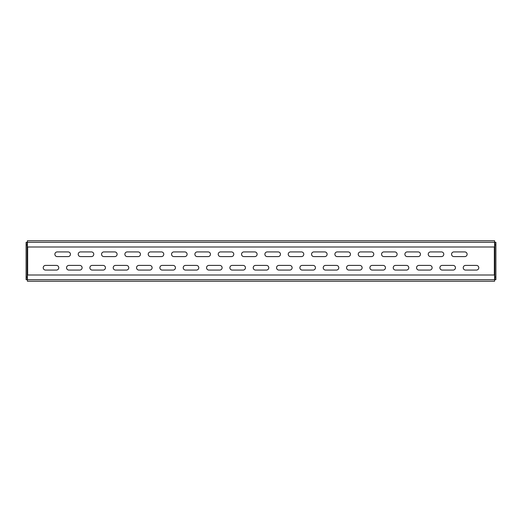 <?xml version="1.0" encoding="UTF-8"?>
<svg xmlns="http://www.w3.org/2000/svg" width="522" height="522" viewBox="0 0 522 522"><rect width="100%" height="100%" fill="white"/><g stroke="black" fill="none" stroke-linecap="round" stroke-linejoin="round"><path stroke-width="0.78" d="M453.899 251.924L464.789 251.924A2.336 2.336 0 0 1 467.118 254.26A2.336 2.336 0 0 1 464.789 256.596L453.899 256.596A2.336 2.336 0 0 1 451.563 254.26A2.336 2.336 0 0 1 453.899 251.924M430.565 251.924L441.455 251.924A2.336 2.336 0 0 1 443.785 254.26A2.336 2.336 0 0 1 441.455 256.596L430.565 256.596A2.336 2.336 0 0 1 428.229 254.26A2.336 2.336 0 0 1 430.565 251.924M407.232 251.924L418.115 251.924A2.336 2.336 0 0 1 420.451 254.26A2.336 2.336 0 0 1 418.115 256.596L407.232 256.596A2.336 2.336 0 0 1 404.896 254.26A2.336 2.336 0 0 1 407.232 251.924M383.892 251.924L394.782 251.924A2.336 2.336 0 0 1 397.118 254.26A2.336 2.336 0 0 1 394.782 256.596L383.892 256.596A2.336 2.336 0 0 1 381.562 254.26A2.336 2.336 0 0 1 383.892 251.924M360.558 251.924L371.449 251.924A2.336 2.336 0 0 1 373.785 254.26A2.336 2.336 0 0 1 371.449 256.596L360.558 256.596A2.336 2.336 0 0 1 358.229 254.26A2.336 2.336 0 0 1 360.558 251.924M337.225 251.924L348.115 251.924A2.336 2.336 0 0 1 350.451 254.26A2.336 2.336 0 0 1 348.115 256.596L337.225 256.596A2.336 2.336 0 0 1 334.896 254.26A2.336 2.336 0 0 1 337.225 251.924M313.892 251.924L324.782 251.924A2.336 2.336 0 0 1 327.111 254.26A2.336 2.336 0 0 1 324.782 256.596L313.892 256.596A2.336 2.336 0 0 1 311.556 254.26A2.336 2.336 0 0 1 313.892 251.924M290.558 251.924L301.448 251.924A2.336 2.336 0 0 1 303.778 254.26A2.336 2.336 0 0 1 301.448 256.596L290.558 256.596A2.336 2.336 0 0 1 288.222 254.26A2.336 2.336 0 0 1 290.558 251.924M267.225 251.924L278.115 251.924A2.336 2.336 0 0 1 280.445 254.26A2.336 2.336 0 0 1 278.115 256.596L267.225 256.596A2.336 2.336 0 0 1 264.889 254.26A2.336 2.336 0 0 1 267.225 251.924M243.885 251.924L254.775 251.924A2.336 2.336 0 0 1 257.111 254.26A2.336 2.336 0 0 1 254.775 256.596L243.885 256.596A2.336 2.336 0 0 1 241.555 254.26A2.336 2.336 0 0 1 243.885 251.924M220.552 251.924L231.442 251.924A2.336 2.336 0 0 1 233.778 254.26A2.336 2.336 0 0 1 231.442 256.596L220.552 256.596A2.336 2.336 0 0 1 218.222 254.26A2.336 2.336 0 0 1 220.552 251.924M197.218 251.924L208.108 251.924A2.336 2.336 0 0 1 210.444 254.26A2.336 2.336 0 0 1 208.108 256.596L197.218 256.596A2.336 2.336 0 0 1 194.889 254.26A2.336 2.336 0 0 1 197.218 251.924M173.885 251.924L184.775 251.924A2.336 2.336 0 0 1 187.104 254.26A2.336 2.336 0 0 1 184.775 256.596L173.885 256.596A2.336 2.336 0 0 1 171.549 254.26A2.336 2.336 0 0 1 173.885 251.924M150.551 251.924L161.442 251.924A2.336 2.336 0 0 1 163.771 254.26A2.336 2.336 0 0 1 161.442 256.596L150.551 256.596A2.336 2.336 0 0 1 148.215 254.26A2.336 2.336 0 0 1 150.551 251.924M127.218 251.924L138.108 251.924A2.336 2.336 0 0 1 140.438 254.26A2.336 2.336 0 0 1 138.108 256.596L127.218 256.596A2.336 2.336 0 0 1 124.882 254.26A2.336 2.336 0 0 1 127.218 251.924M103.885 251.924L114.768 251.924A2.336 2.336 0 0 1 117.104 254.26A2.336 2.336 0 0 1 114.768 256.596L103.885 256.596A2.336 2.336 0 0 1 101.549 254.26A2.336 2.336 0 0 1 103.885 251.924M465.565 265.404L476.456 265.404A2.336 2.336 0 0 1 478.785 267.74A2.336 2.336 0 0 1 476.456 270.076L465.565 270.076A2.336 2.336 0 0 1 463.229 267.74A2.336 2.336 0 0 1 465.565 265.404M442.232 265.404L453.122 265.404A2.336 2.336 0 0 1 455.452 267.74A2.336 2.336 0 0 1 453.122 270.076L442.232 270.076A2.336 2.336 0 0 1 439.896 267.74A2.336 2.336 0 0 1 442.232 265.404M418.898 265.404L429.789 265.404A2.336 2.336 0 0 1 432.118 267.74A2.336 2.336 0 0 1 429.789 270.076L418.898 270.076A2.336 2.336 0 0 1 416.563 267.74A2.336 2.336 0 0 1 418.898 265.404M395.565 265.404L406.449 265.404A2.336 2.336 0 0 1 408.785 267.74A2.336 2.336 0 0 1 406.449 270.076L395.565 270.076A2.336 2.336 0 0 1 393.229 267.74A2.336 2.336 0 0 1 395.565 265.404M372.225 265.404L383.115 265.404A2.336 2.336 0 0 1 385.451 267.74A2.336 2.336 0 0 1 383.115 270.076L372.225 270.076A2.336 2.336 0 0 1 369.896 267.74A2.336 2.336 0 0 1 372.225 265.404M348.892 265.404L359.782 265.404A2.336 2.336 0 0 1 362.118 267.74A2.336 2.336 0 0 1 359.782 270.076L348.892 270.076A2.336 2.336 0 0 1 346.562 267.74A2.336 2.336 0 0 1 348.892 265.404M325.558 265.404L336.449 265.404A2.336 2.336 0 0 1 338.785 267.74A2.336 2.336 0 0 1 336.449 270.076L325.558 270.076A2.336 2.336 0 0 1 323.222 267.74A2.336 2.336 0 0 1 325.558 265.404M302.225 265.404L313.115 265.404A2.336 2.336 0 0 1 315.445 267.74A2.336 2.336 0 0 1 313.115 270.076L302.225 270.076A2.336 2.336 0 0 1 299.889 267.74A2.336 2.336 0 0 1 302.225 265.404M278.892 265.404L289.782 265.404A2.336 2.336 0 0 1 292.111 267.74A2.336 2.336 0 0 1 289.782 270.076L278.892 270.076A2.336 2.336 0 0 1 276.556 267.74A2.336 2.336 0 0 1 278.892 265.404M255.558 265.404L266.442 265.404A2.336 2.336 0 0 1 268.778 267.74A2.336 2.336 0 0 1 266.442 270.076L255.558 270.076A2.336 2.336 0 0 1 253.222 267.74A2.336 2.336 0 0 1 255.558 265.404M232.218 265.404L243.108 265.404A2.336 2.336 0 0 1 245.444 267.74A2.336 2.336 0 0 1 243.108 270.076L232.218 270.076A2.336 2.336 0 0 1 229.889 267.74A2.336 2.336 0 0 1 232.218 265.404M208.885 265.404L219.775 265.404A2.336 2.336 0 0 1 222.111 267.74A2.336 2.336 0 0 1 219.775 270.076L208.885 270.076A2.336 2.336 0 0 1 206.555 267.74A2.336 2.336 0 0 1 208.885 265.404M185.551 265.404L196.442 265.404A2.336 2.336 0 0 1 198.778 267.74A2.336 2.336 0 0 1 196.442 270.076L185.551 270.076A2.336 2.336 0 0 1 183.215 267.74A2.336 2.336 0 0 1 185.551 265.404M162.218 265.404L173.108 265.404A2.336 2.336 0 0 1 175.438 267.74A2.336 2.336 0 0 1 173.108 270.076L162.218 270.076A2.336 2.336 0 0 1 159.882 267.74A2.336 2.336 0 0 1 162.218 265.404M138.885 265.404L149.775 265.404A2.336 2.336 0 0 1 152.104 267.74A2.336 2.336 0 0 1 149.775 270.076L138.885 270.076A2.336 2.336 0 0 1 136.549 267.74A2.336 2.336 0 0 1 138.885 265.404M115.551 265.404L126.435 265.404A2.336 2.336 0 0 1 128.771 267.74A2.336 2.336 0 0 1 126.435 270.076L115.551 270.076A2.336 2.336 0 0 1 113.215 267.74A2.336 2.336 0 0 1 115.551 265.404M92.211 265.404L103.102 265.404A2.336 2.336 0 0 1 105.437 267.74A2.336 2.336 0 0 1 103.102 270.076L92.211 270.076A2.336 2.336 0 0 1 89.882 267.74A2.336 2.336 0 0 1 92.211 265.404M26.1 277.078L27.137 277.078L27.137 279.668L26.1 279.668L26.1 242.332L27.137 242.332L27.137 244.922L26.1 244.922M27.137 277.078L27.137 244.922M495.9 244.922L494.863 244.922L494.863 242.332L495.9 242.332L495.9 279.668L494.863 279.668L494.863 277.078L495.9 277.078M494.863 244.922L494.863 277.078M80.545 256.596A2.336 2.336 0 0 1 78.215 254.26A2.336 2.336 0 0 1 80.545 251.924L91.435 251.924A2.336 2.336 0 0 1 93.771 254.26A2.336 2.336 0 0 1 91.435 256.596L80.545 256.596M57.211 256.596A2.336 2.336 0 0 1 54.882 254.26A2.336 2.336 0 0 1 57.211 251.924L68.101 251.924A2.336 2.336 0 0 1 70.437 254.26A2.336 2.336 0 0 1 68.101 256.596L57.211 256.596M68.878 270.076A2.336 2.336 0 0 1 66.548 267.74A2.336 2.336 0 0 1 68.878 265.404L79.768 265.404A2.336 2.336 0 0 1 82.104 267.74A2.336 2.336 0 0 1 79.768 270.076L68.878 270.076M45.544 270.076A2.336 2.336 0 0 1 43.215 267.74A2.336 2.336 0 0 1 45.544 265.404L56.435 265.404A2.336 2.336 0 0 1 58.771 267.74A2.336 2.336 0 0 1 56.435 270.076L45.544 270.076M494.602 281.221L27.398 281.221L27.398 275.003L494.602 275.003L494.602 281.221M27.398 240.779L494.602 240.779L494.602 246.997L27.398 246.997L27.398 240.779M27.137 279.668L494.863 279.668M494.863 242.332L27.137 242.332M494.347 246.997L494.347 275.003M27.653 275.003L27.653 246.997"/></g></svg>
